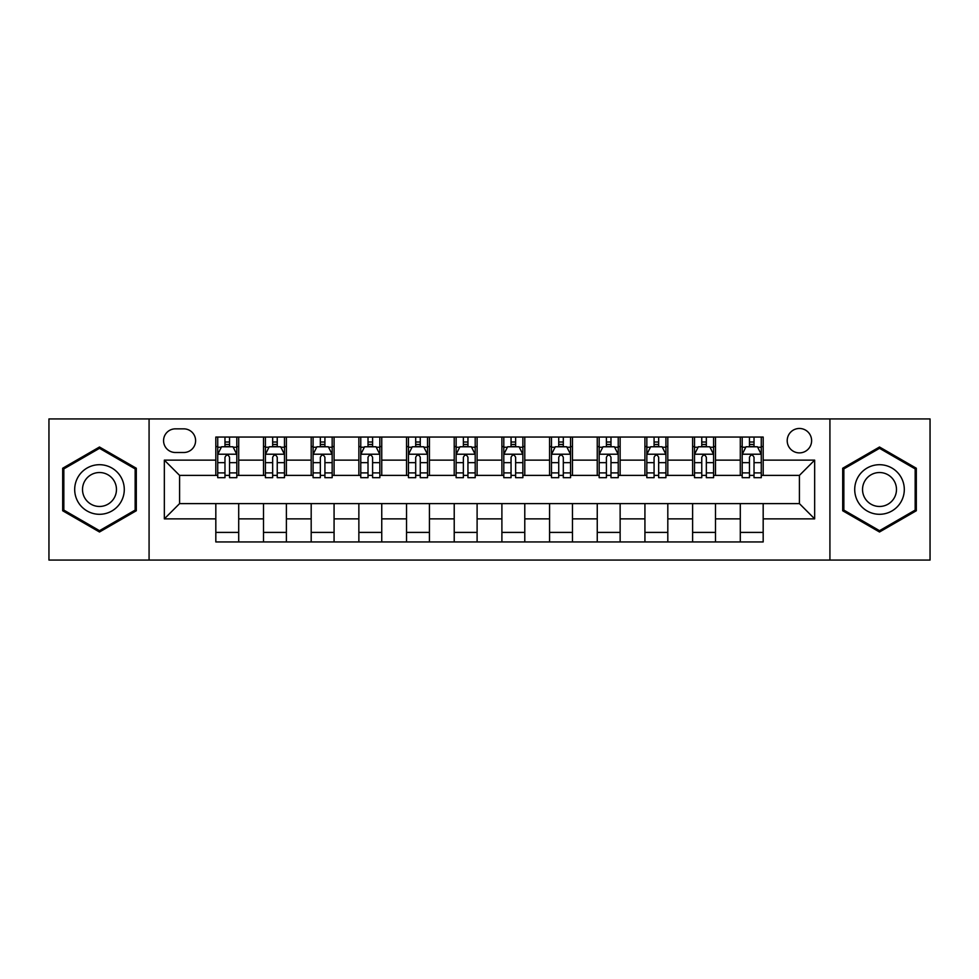 <?xml version="1.0" encoding="UTF-8"?>
<svg xmlns="http://www.w3.org/2000/svg" width="979" height="979" viewBox="0 0 979 979"><rect width="100%" height="100%" fill="white"/><g stroke="black" fill="none" stroke-linecap="round" stroke-linejoin="round"><path stroke-width="1.47" d="M799.415 428.472A12.201 12.201 0 0 0 787.202 440.672A12.201 12.201 0 0 0 799.415 452.885A12.201 12.201 0 0 0 811.615 440.672A12.201 12.201 0 0 0 799.415 428.472M829.923 560.061L930.05 560.061L930.05 418.939L829.923 418.939L829.923 560.061L149.077 560.061L149.077 418.939L48.95 418.939L48.95 560.061L149.077 560.061M175.388 452.506L183.783 452.506A11.821 11.821 0 0 0 195.604 440.672A11.821 11.821 0 0 0 183.783 428.851L175.388 428.851A11.821 11.821 0 0 0 163.566 440.672A11.821 11.821 0 0 0 175.388 452.506M829.923 418.939L149.077 418.939M215.821 518.87L164.337 518.87L164.337 460.13L215.821 460.13L215.821 475.39L179.585 475.39L179.585 503.61L215.821 503.61L215.821 541.95L763.179 541.95L763.179 503.61L799.415 503.61L799.415 475.39L763.179 475.39L763.179 460.13L814.663 460.13L814.663 518.87L763.179 518.87M763.179 460.13L763.179 437.05L215.821 437.05L215.821 460.13M740.295 437.05L740.295 475.39L742.192 475.39M749.449 475.39L754.026 475.39M761.27 475.39L763.179 475.39M740.295 475.39L713.593 475.39M692.606 437.05L692.606 475.39L694.515 475.39M701.759 475.39L706.336 475.39M692.606 475.39L665.916 475.39M644.928 437.05L644.928 475.39L646.838 475.39M654.082 475.39L658.659 475.39M644.928 475.39L618.226 475.39M597.251 437.05L597.251 475.39L599.16 475.39M606.405 475.39L610.982 475.39M597.251 475.39L570.549 475.39M549.574 437.05L549.574 475.39L551.483 475.39M558.728 475.39L563.304 475.39M549.574 475.39L522.872 475.39M501.897 437.05L501.897 475.39L503.806 475.39M511.05 475.39L515.627 475.39M501.897 475.39L475.194 475.39M454.219 437.05L454.219 475.39L456.128 475.39M463.373 475.39L467.95 475.39M454.219 475.39L427.517 475.39M406.542 437.05L406.542 475.39L408.451 475.39M415.696 475.39L420.272 475.39M406.542 475.39L379.84 475.39M358.865 437.05L358.865 475.39L360.774 475.39M368.018 475.39L372.595 475.39M358.865 475.39L332.162 475.39M311.187 437.05L311.187 475.39L313.084 475.39M320.341 475.39L324.918 475.39M311.187 475.39L284.485 475.39M263.498 437.05L263.498 475.39L265.407 475.39M272.664 475.39L277.241 475.39M263.498 475.39L236.808 475.39M215.821 475.39L217.73 475.39M224.974 475.39L229.551 475.39M215.821 503.61L238.705 503.61L238.705 541.95M763.179 503.61L238.705 503.61M238.705 437.05L238.705 475.39M215.821 446.595L217.73 446.595M224.974 446.595L229.551 446.595M236.808 446.595L238.705 446.595M215.821 532.405L238.705 532.405M263.498 503.61L263.498 541.95M286.394 437.05L286.394 475.39M263.498 446.595L265.407 446.595M272.664 446.595L277.241 446.595M284.485 446.595L286.394 446.595M286.394 503.61L286.394 541.95M263.498 532.405L286.394 532.405M311.187 503.61L311.187 541.95M334.072 503.61L334.072 541.95M311.187 532.405L334.072 532.405M334.072 437.05L334.072 475.39M311.187 446.595L313.084 446.595M320.341 446.595L324.918 446.595M332.162 446.595L334.072 446.595M358.865 503.61L358.865 541.95M381.749 503.61L381.749 541.95M358.865 532.405L381.749 532.405M381.749 437.05L381.749 475.39M358.865 446.595L360.774 446.595M368.018 446.595L372.595 446.595M379.84 446.595L381.749 446.595M406.542 503.61L406.542 541.95M429.426 503.61L429.426 541.95M406.542 532.405L429.426 532.405M429.426 437.05L429.426 475.39M406.542 446.595L408.451 446.595M415.696 446.595L420.272 446.595M427.517 446.595L429.426 446.595M454.219 503.61L454.219 541.95M477.103 503.61L477.103 541.95M454.219 532.405L477.103 532.405M477.103 437.05L477.103 475.39M454.219 446.595L456.128 446.595M463.373 446.595L467.95 446.595M475.194 446.595L477.103 446.595M501.897 503.61L501.897 541.95M524.781 503.61L524.781 541.95M501.897 532.405L524.781 532.405M524.781 437.05L524.781 475.39M501.897 446.595L503.806 446.595M511.05 446.595L515.627 446.595M522.872 446.595L524.781 446.595M549.574 503.61L549.574 541.95M572.458 503.61L572.458 541.95M549.574 532.405L572.458 532.405M572.458 437.05L572.458 475.39M549.574 446.595L551.483 446.595M558.728 446.595L563.304 446.595M570.549 446.595L572.458 446.595M597.251 503.61L597.251 541.95M620.135 503.61L620.135 541.95M597.251 532.405L620.135 532.405M620.135 437.05L620.135 475.39M597.251 446.595L599.16 446.595M606.405 446.595L610.982 446.595M618.226 446.595L620.135 446.595M644.928 503.61L644.928 541.95M667.813 503.61L667.813 541.95M644.928 532.405L667.813 532.405M667.813 437.05L667.813 475.39M644.928 446.595L646.838 446.595M654.082 446.595L658.659 446.595M665.916 446.595L667.813 446.595M692.606 503.61L692.606 541.95M715.502 503.61L715.502 541.95M692.606 532.405L715.502 532.405M715.502 437.05L715.502 475.39M692.606 446.595L694.515 446.595M701.759 446.595L706.336 446.595M713.593 446.595L715.502 446.595M740.295 503.61L740.295 541.95M740.295 532.405L763.179 532.405M740.295 446.595L742.192 446.595M749.449 446.595L754.026 446.595M761.27 446.595L763.179 446.595M179.585 475.39L164.337 460.13M179.585 503.61L164.337 518.87M814.663 460.13L799.415 475.39M814.663 518.87L799.415 503.61M99.491 532.001L136.301 510.757L136.301 468.243L99.491 446.999L62.68 468.243L62.68 510.757L99.491 532.001M916.32 468.243L879.509 446.999L842.699 468.243L842.699 510.757L879.509 532.001L916.32 510.757L916.32 468.243M229.551 442.006L224.974 442.006M236.808 472.894L229.551 472.894L229.551 477.679L236.808 477.679L236.808 454.403L232.99 446.779L221.548 446.779L217.73 454.403L217.73 477.679L224.974 477.679L224.974 472.894L217.73 472.894M217.73 454.403L217.73 437.05M236.808 454.403L236.808 437.05M224.974 446.779L224.974 437.05M229.551 437.05L229.551 446.779M229.551 472.894L229.551 457.266C228.034 454.329 226.504 454.329 224.974 457.266L224.974 472.894M277.241 442.006L272.664 442.006M284.485 472.894L277.241 472.894L277.241 477.679L284.485 477.679L284.485 454.403L280.667 446.779L269.225 446.779L265.407 454.403L265.407 477.679L272.664 477.679L272.664 472.894L265.407 472.894M265.407 454.403L265.407 437.05M284.485 454.403L284.485 437.05M272.664 446.779L272.664 437.05M277.241 437.05L277.241 446.779M277.241 472.894L277.241 457.266C275.711 454.329 274.181 454.329 272.664 457.266L272.664 472.894M324.918 442.006L320.341 442.006M332.162 472.894L324.918 472.894L324.918 477.679L332.162 477.679L332.162 454.403L328.344 446.779L316.902 446.779L313.084 454.403L313.084 477.679L320.341 477.679L320.341 472.894L313.084 472.894M313.084 454.403L313.084 437.05M332.162 454.403L332.162 437.05M320.341 446.779L320.341 437.05M324.918 437.05L324.918 446.779M324.918 472.894L324.918 457.266C323.388 454.329 321.858 454.329 320.341 457.266L320.341 472.894M372.595 442.006L368.018 442.006M379.84 472.894L372.595 472.894L372.595 477.679L379.84 477.679L379.84 454.403L376.022 446.779L364.58 446.779L360.774 454.403L360.774 477.679L368.018 477.679L368.018 472.894L360.774 472.894M360.774 454.403L360.774 437.05M379.84 454.403L379.84 437.05M368.018 446.779L368.018 437.05M372.595 437.05L372.595 446.779M372.595 472.894L372.595 457.266C371.065 454.329 369.548 454.329 368.018 457.266L368.018 472.894M420.272 442.006L415.696 442.006M427.517 472.894L420.272 472.894L420.272 477.679L427.517 477.679L427.517 454.403L423.699 446.779L412.257 446.779L408.451 454.403L408.451 477.679L415.696 477.679L415.696 472.894L408.451 472.894M408.451 454.403L408.451 437.05M427.517 454.403L427.517 437.05M415.696 446.779L415.696 437.05M420.272 437.05L420.272 446.779M420.272 472.894L420.272 457.266C418.743 454.329 417.225 454.329 415.696 457.266L415.696 472.894M120.955 477.103A24.793 24.793 0 0 0 87.094 468.023A24.793 24.793 0 0 0 78.014 501.897A24.793 24.793 0 0 0 111.887 510.977A24.793 24.793 0 0 0 120.955 477.103M114.188 481.007A16.973 16.973 0 0 0 90.998 474.803A16.973 16.973 0 0 0 84.794 497.993A16.973 16.973 0 0 0 107.971 504.197A16.973 16.973 0 0 0 114.188 481.007M99.491 530.679L63.831 510.096L63.831 468.904L99.491 448.321L135.151 468.904L135.151 510.096L99.491 530.679M879.509 514.293A24.793 24.793 0 0 0 904.302 489.5A24.793 24.793 0 0 0 879.509 464.707A24.793 24.793 0 0 0 854.716 489.5A24.793 24.793 0 0 0 879.509 514.293M879.509 506.473A16.973 16.973 0 0 0 896.483 489.5A16.973 16.973 0 0 0 879.509 472.527A16.973 16.973 0 0 0 862.536 489.5A16.973 16.973 0 0 0 879.509 506.473M843.849 468.904L879.509 448.321L915.169 468.904L915.169 510.096L879.509 530.679L843.849 510.096L843.849 468.904M467.95 442.006L463.373 442.006M475.194 472.894L467.95 472.894L467.95 477.679L475.194 477.679L475.194 454.403L471.376 446.779L459.934 446.779L456.128 454.403L456.128 477.679L463.373 477.679L463.373 472.894L456.128 472.894M456.128 454.403L456.128 437.05M475.194 454.403L475.194 437.05M463.373 446.779L463.373 437.05M467.95 437.05L467.95 446.779M467.95 472.894L467.95 457.266C466.42 454.329 464.903 454.329 463.373 457.266L463.373 472.894M515.627 442.006L511.05 442.006M522.872 472.894L515.627 472.894L515.627 477.679L522.872 477.679L522.872 454.403L519.066 446.779L507.624 446.779L503.806 454.403L503.806 477.679L511.05 477.679L511.05 472.894L503.806 472.894M503.806 454.403L503.806 437.05M522.872 454.403L522.872 437.05M511.05 446.779L511.05 437.05M515.627 437.05L515.627 446.779M515.627 472.894L515.627 457.266C514.11 454.329 512.58 454.329 511.05 457.266L511.05 472.894M563.304 442.006L558.728 442.006M570.549 472.894L563.304 472.894L563.304 477.679L570.549 477.679L570.549 454.403L566.743 446.779L555.301 446.779L551.483 454.403L551.483 477.679L558.728 477.679L558.728 472.894L551.483 472.894M551.483 454.403L551.483 437.05M570.549 454.403L570.549 437.05M558.728 446.779L558.728 437.05M563.304 437.05L563.304 446.779M563.304 472.894L563.304 457.266C561.787 454.329 560.257 454.329 558.728 457.266L558.728 472.894M610.982 442.006L606.405 442.006M618.226 472.894L610.982 472.894L610.982 477.679L618.226 477.679L618.226 454.403L614.42 446.779L602.978 446.779L599.16 454.403L599.16 477.679L606.405 477.679L606.405 472.894L599.16 472.894M599.16 454.403L599.16 437.05M618.226 454.403L618.226 437.05M606.405 446.779L606.405 437.05M610.982 437.05L610.982 446.779M610.982 472.894L610.982 457.266C609.464 454.329 607.935 454.329 606.405 457.266L606.405 472.894M658.659 442.006L654.082 442.006M665.916 472.894L658.659 472.894L658.659 477.679L665.916 477.679L665.916 454.403L662.098 446.779L650.656 446.779L646.838 454.403L646.838 477.679L654.082 477.679L654.082 472.894L646.838 472.894M646.838 454.403L646.838 437.05M665.916 454.403L665.916 437.05M654.082 446.779L654.082 437.05M658.659 437.05L658.659 446.779M658.659 472.894L658.659 457.266C657.142 454.329 655.612 454.329 654.082 457.266L654.082 472.894M706.336 442.006L701.759 442.006M713.593 472.894L706.336 472.894L706.336 477.679L713.593 477.679L713.593 454.403L709.775 446.779L698.333 446.779L694.515 454.403L694.515 477.679L701.759 477.679L701.759 472.894L694.515 472.894M694.515 454.403L694.515 437.05M713.593 454.403L713.593 437.05M701.759 446.779L701.759 437.05M706.336 437.05L706.336 446.779M706.336 472.894L706.336 457.266C704.819 454.329 703.289 454.329 701.759 457.266L701.759 472.894M754.026 442.006L749.449 442.006M761.27 472.894L754.026 472.894L754.026 477.679L761.27 477.679L761.27 454.403L757.452 446.779L746.01 446.779L742.192 454.403L742.192 477.679L749.449 477.679L749.449 472.894L742.192 472.894M742.192 454.403L742.192 437.05M761.27 454.403L761.27 437.05M749.449 446.779L749.449 437.05M754.026 437.05L754.026 446.779M754.026 472.894L754.026 457.266C752.496 454.329 750.966 454.329 749.449 457.266L749.449 472.894M263.498 518.87L238.705 518.87M263.498 460.13L238.705 460.13M311.187 460.13L286.394 460.13M311.187 518.87L286.394 518.87M358.865 460.13L334.072 460.13M358.865 518.87L334.072 518.87M406.542 460.13L381.749 460.13M406.542 518.87L381.749 518.87M454.219 460.13L429.426 460.13M454.219 518.87L429.426 518.87M501.897 460.13L477.103 460.13M501.897 518.87L477.103 518.87M549.574 460.13L524.781 460.13M549.574 518.87L524.781 518.87M597.251 460.13L572.458 460.13M597.251 518.87L572.458 518.87M644.928 460.13L620.135 460.13M644.928 518.87L620.135 518.87M692.606 460.13L667.813 460.13M692.606 518.87L667.813 518.87M740.295 460.13L715.502 460.13M740.295 518.87L715.502 518.87M236.71 454.219L217.827 454.219M217.73 447.232L221.315 447.232M233.222 447.232L236.808 447.232M224.974 462.663L217.73 462.663M236.808 462.663L229.551 462.663M229.551 444.442L224.974 444.442M284.387 454.219L265.505 454.219M265.407 447.232L268.992 447.232M280.9 447.232L284.485 447.232M272.664 462.663L265.407 462.663M284.485 462.663L277.241 462.663M277.241 444.442L272.664 444.442M332.065 454.219L313.182 454.219M313.084 447.232L316.67 447.232M328.577 447.232L332.162 447.232M320.341 462.663L313.084 462.663M332.162 462.663L324.918 462.663M324.918 444.442L320.341 444.442M379.742 454.219L360.859 454.219M360.774 447.232L364.359 447.232M376.254 447.232L379.84 447.232M368.018 462.663L360.774 462.663M379.84 462.663L372.595 462.663M372.595 444.442L368.018 444.442M427.419 454.219L408.537 454.219M408.451 447.232L412.037 447.232M423.931 447.232L427.517 447.232M415.696 462.663L408.451 462.663M427.517 462.663L420.272 462.663M420.272 444.442L415.696 444.442M475.096 454.219L456.226 454.219M456.128 447.232L459.714 447.232M471.609 447.232L475.194 447.232M463.373 462.663L456.128 462.663M475.194 462.663L467.95 462.663M467.95 444.442L463.373 444.442M522.774 454.219L503.904 454.219M503.806 447.232L507.391 447.232M519.286 447.232L522.872 447.232M511.05 462.663L503.806 462.663M522.872 462.663L515.627 462.663M515.627 444.442L511.05 444.442M570.463 454.219L551.581 454.219M551.483 447.232L555.069 447.232M566.963 447.232L570.549 447.232M558.728 462.663L551.483 462.663M570.549 462.663L563.304 462.663M563.304 444.442L558.728 444.442M618.141 454.219L599.258 454.219M599.16 447.232L602.746 447.232M614.641 447.232L618.226 447.232M606.405 462.663L599.16 462.663M618.226 462.663L610.982 462.663M610.982 444.442L606.405 444.442M665.818 454.219L646.935 454.219M646.838 447.232L650.423 447.232M662.33 447.232L665.916 447.232M654.082 462.663L646.838 462.663M665.916 462.663L658.659 462.663M658.659 444.442L654.082 444.442M713.495 454.219L694.613 454.219M694.515 447.232L698.1 447.232M710.008 447.232L713.593 447.232M701.759 462.663L694.515 462.663M713.593 462.663L706.336 462.663M706.336 444.442L701.759 444.442M761.172 454.219L742.29 454.219M742.192 447.232L745.778 447.232M757.685 447.232L761.27 447.232M749.449 462.663L742.192 462.663M761.27 462.663L754.026 462.663M754.026 444.442L749.449 444.442"/></g></svg>
